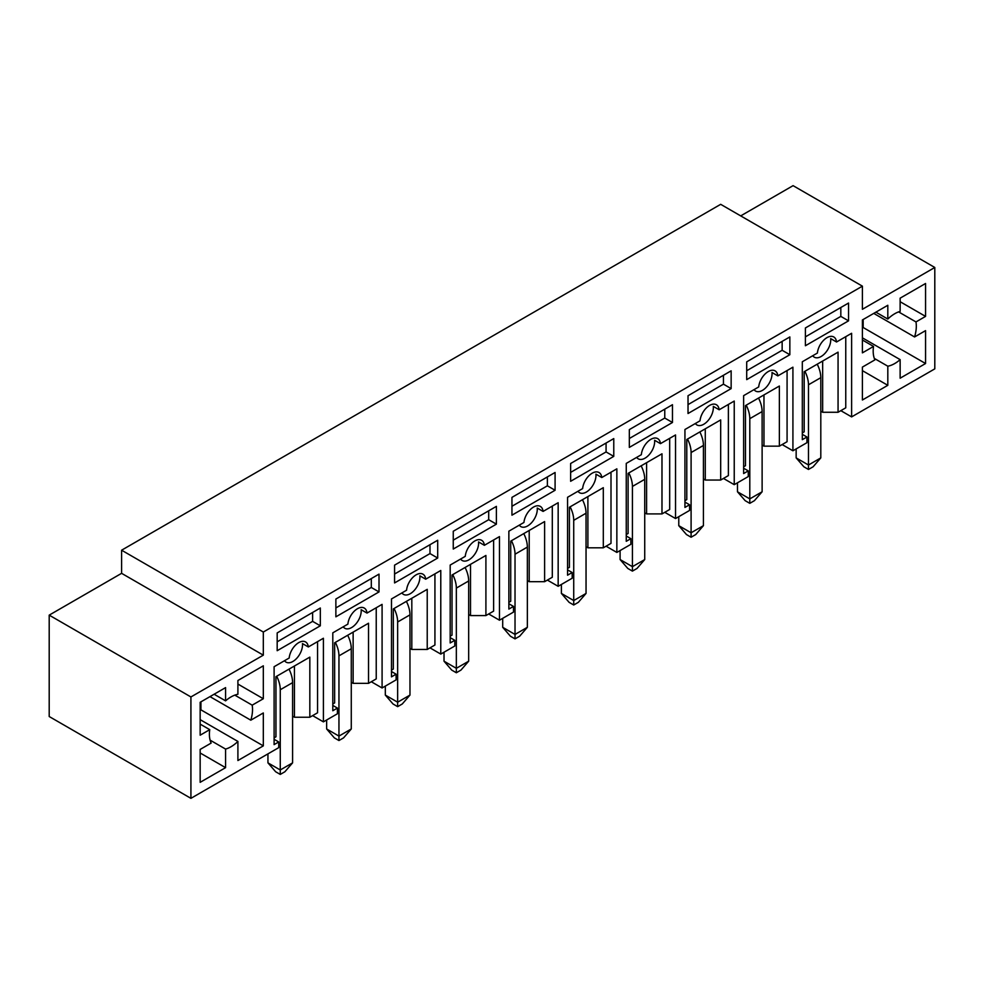 <?xml version="1.0" encoding="UTF-8"?>
<svg xmlns="http://www.w3.org/2000/svg" width="984" height="984" viewBox="0 0 984 984"><rect width="100%" height="100%" fill="white"/><g stroke="black" fill="none" stroke-linecap="round" stroke-linejoin="round"><path stroke-width="1.48" d="M312.617 715.626L323.404 721.862L337.414 713.769L337.414 708.074L332.801 705.405M292.592 716.168L294.437 717.238L309.837 717.238L309.837 657.115L275.95 676.672L275.95 736.795L274.106 737.865M294.437 717.238L294.437 666.008M317.549 641.63L317.549 712.785L309.837 717.238M274.106 739.291L278.73 741.961L278.73 747.643L190.921 798.344L49.2 716.524L49.2 615.135L121.598 573.328L263.318 655.159L263.318 632.036L121.598 550.204L121.598 573.328M284.536 660.694A13.616 7.86 -60 0 0 286.086 662.146A13.616 7.86 -60 0 0 297.07 657.952A13.616 7.86 -60 0 0 302.469 643.585L308.324 646.968L323.404 638.259L323.404 721.862M278.73 741.961L274.106 744.63L274.106 666.721L289.185 658.013A13.616 7.86 -60 0 1 295.569 645.074A13.616 7.86 -60 0 1 305.557 641.937A13.616 7.86 -60 0 1 308.324 646.968M320.317 625.799L320.317 608.014L277.18 632.921L277.18 650.707L320.317 625.799L312.617 621.359L312.617 612.466M277.18 641.814L312.617 621.359M371.312 681.752L382.087 687.976L396.109 679.882L396.109 674.188L391.484 671.519M351.276 682.281L353.133 683.351L368.533 683.351L368.533 623.229L334.646 642.786L334.646 702.908L332.801 703.978M353.133 683.351L353.133 632.122M376.232 607.755L376.232 678.899L368.533 683.351M343.231 626.808A13.616 7.86 -60 0 0 344.781 628.259A13.616 7.86 -60 0 0 355.765 624.065A13.616 7.86 -60 0 0 361.153 609.699L367.007 613.081L382.087 604.373L382.087 687.976M337.414 708.074L332.801 710.743L332.801 632.835L347.881 624.127A13.616 7.86 -60 0 1 354.265 611.187A13.616 7.86 -60 0 1 364.252 608.051A13.616 7.86 -60 0 1 367.007 613.081M379.012 591.925L379.012 574.127L335.876 599.035L335.876 616.82L379.012 591.925L371.312 587.473L371.312 578.58M335.876 607.928L371.312 587.473M429.996 647.866L440.783 654.089L454.793 645.996L454.793 640.301L450.18 637.632M409.971 648.394L411.816 649.465L427.228 649.465L427.228 589.342L393.329 608.912L393.329 669.034L391.484 670.092M411.816 649.465L411.816 598.235M434.928 573.869L434.928 645.012L427.228 649.465M401.915 592.922A13.616 7.86 -60 0 0 403.477 594.373A13.616 7.86 -60 0 0 414.461 590.191A13.616 7.86 -60 0 0 419.848 575.812L425.703 579.195L440.783 570.486L440.783 654.089M396.109 674.188L391.484 676.857L391.484 598.948L406.564 590.24A13.616 7.86 -60 0 1 412.948 577.301A13.616 7.86 -60 0 1 422.936 574.164A13.616 7.86 -60 0 1 425.703 579.195M437.696 558.039L437.696 540.253L394.572 565.148L394.572 582.934L437.696 558.039L429.996 553.586L429.996 544.693M394.572 574.041L429.996 553.586M488.691 613.979L499.466 620.203L513.488 612.109L513.488 606.415L508.863 603.745M468.667 614.508L470.512 615.578L485.911 615.578L485.911 555.456L452.025 575.025L452.025 635.147L450.18 636.205M470.512 615.578L470.512 564.349M493.624 539.982L493.624 611.125L485.911 615.578M460.61 559.035A13.616 7.86 -60 0 0 462.16 560.486A13.616 7.86 -60 0 0 473.144 556.304A13.616 7.86 -60 0 0 478.531 541.926L484.386 545.308L499.466 536.6L499.466 620.203M454.793 640.301L450.18 642.97L450.18 565.062L465.26 556.354A13.616 7.86 -60 0 1 471.643 543.414A13.616 7.86 -60 0 1 481.631 540.29A13.616 7.86 -60 0 1 484.386 545.308M496.391 524.152L496.391 506.366L453.255 531.262L453.255 549.047L496.391 524.152L488.691 519.7L488.691 510.807M453.255 540.154L488.691 519.7M547.375 580.093L558.162 586.316L572.184 578.223L572.184 572.528L567.559 569.859M527.35 580.621L529.207 581.692L544.607 581.692L544.607 521.569L510.721 541.139L510.721 601.261L508.863 602.331M529.207 581.692L529.207 530.462M552.307 506.096L552.307 577.251L544.607 581.692M519.306 525.149A13.616 7.86 -60 0 0 520.856 526.6A13.616 7.86 -60 0 0 531.84 522.418A13.616 7.86 -60 0 0 537.227 508.039L543.082 511.422L558.162 502.713L558.162 586.316M513.488 606.415L508.863 609.084L508.863 531.176L523.943 522.467A13.616 7.86 -60 0 1 530.339 509.54A13.616 7.86 -60 0 1 540.327 506.403A13.616 7.86 -60 0 1 543.082 511.422M555.087 490.266L555.087 472.48L511.951 497.375L511.951 515.173L555.087 490.266L547.375 485.813L547.375 476.92M511.951 506.268L547.375 485.813M606.07 546.206L616.857 552.43L630.867 544.337L630.867 538.654L626.255 535.985M586.046 546.735L587.891 547.805L603.303 547.805L603.303 487.683L569.404 507.252L569.404 567.374L567.559 568.444M587.891 547.805L587.891 496.576M611.002 472.209L611.002 543.365L603.303 547.805M577.989 491.262A13.616 7.86 -60 0 0 579.539 492.713A13.616 7.86 -60 0 0 590.535 488.531A13.616 7.86 -60 0 0 595.923 474.153L601.778 477.535L616.857 468.827L616.857 552.43M572.184 572.528L567.559 575.197L567.559 497.289L582.639 488.581A13.616 7.86 -60 0 1 589.022 475.653A13.616 7.86 -60 0 1 599.01 472.517A13.616 7.86 -60 0 1 601.778 477.535M613.77 456.379L613.77 438.593L570.634 463.501L570.634 481.287L613.77 456.379L606.07 451.939L606.07 443.034M570.634 472.394L606.07 451.939M664.766 512.32L675.541 518.543L689.563 510.45L689.563 504.767L684.938 502.098M644.729 512.861L646.586 513.919L661.986 513.919L661.986 453.796L628.099 473.365L628.099 533.488L626.255 534.558M646.586 513.919L646.586 462.689M669.686 438.323L669.686 509.478L661.986 513.919M636.685 457.388A13.616 7.86 -60 0 0 638.235 458.839A13.616 7.86 -60 0 0 649.219 454.645A13.616 7.86 -60 0 0 654.606 440.278L660.461 443.649L675.541 434.953L675.541 518.543M630.867 538.654L626.255 541.311L626.255 463.402L641.334 454.694A13.616 7.86 -60 0 1 647.718 441.767A13.616 7.86 -60 0 1 657.706 438.63A13.616 7.86 -60 0 1 660.461 443.649M672.466 422.493L672.466 404.707L629.329 429.614L629.329 447.4L672.466 422.493L664.766 418.052L664.766 409.159M629.329 438.507L664.766 418.052M723.449 478.433L734.236 484.669L748.258 476.576L748.258 470.881L743.633 468.212M703.425 478.974L705.27 480.044L720.682 480.044L720.682 419.922L686.783 439.479L686.783 499.601L684.938 500.671M705.27 480.044L705.27 428.815M728.381 404.436L728.381 475.592L720.682 480.044M695.368 423.501A13.616 7.86 -60 0 0 696.93 424.953A13.616 7.86 -60 0 0 707.914 420.758A13.616 7.86 -60 0 0 713.302 406.392L719.156 409.762L734.236 401.066L734.236 484.669M689.563 504.767L684.938 507.437L684.938 429.516L700.018 420.82A13.616 7.86 -60 0 1 706.414 407.88A13.616 7.86 -60 0 1 716.401 404.744A13.616 7.86 -60 0 1 719.156 409.762M731.149 388.606L731.149 370.82L688.025 395.728L688.025 413.514L731.149 388.606L723.449 384.166L723.449 375.273M688.025 404.621L723.449 384.166M782.145 444.559L792.919 450.783L806.941 442.689L806.941 436.994L802.317 434.325M762.12 445.088L763.965 446.158L779.365 446.158L779.365 386.036L745.478 405.592L745.478 465.715L743.633 466.785M763.965 446.158L763.965 394.928M787.077 370.562L787.077 441.705L779.365 446.158M754.064 389.615A13.616 7.86 -60 0 0 755.614 391.066A13.616 7.86 -60 0 0 766.597 386.872A13.616 7.86 -60 0 0 771.997 372.506L777.84 375.888L792.919 367.18L792.919 450.783M748.258 470.881L743.633 473.55L743.633 395.642L758.713 386.933A13.616 7.86 -60 0 1 765.097 373.994A13.616 7.86 -60 0 1 775.084 370.857A13.616 7.86 -60 0 1 777.84 375.888M789.844 354.72L789.844 336.934L746.708 361.841L746.708 379.627L789.844 354.72L782.145 350.279L782.145 341.387M746.708 370.734L782.145 350.279M840.828 410.672L851.615 416.896L934.8 368.865L934.8 267.476L862.402 309.284L862.402 286.159L263.318 632.036M812.759 355.728A13.616 7.86 -60 0 0 814.309 357.18A13.616 7.86 -60 0 0 825.293 352.998A13.616 7.86 -60 0 0 830.681 338.619L836.535 342.002A13.616 7.86 -60 0 0 833.78 336.971A13.616 7.86 -60 0 0 823.793 340.107A13.616 7.86 -60 0 0 817.396 353.047L802.317 361.755L802.317 439.663L806.941 436.994M225.582 700.854L225.582 687.619L200.158 702.293L200.158 735.196L209.752 729.661A30.504 17.614 120 0 0 211.142 743.092L200.158 749.427L200.158 782.329L225.582 767.655L225.582 749.082A30.504 17.614 120 0 0 237.907 741.432L237.907 760.546L263.318 745.872L263.318 712.957L250.809 720.19A30.504 17.614 120 0 0 252.187 705.159L263.318 698.738L263.318 665.824L237.907 680.497L237.907 694.274A30.504 17.614 120 0 0 225.582 700.854L214.118 694.237M874.911 359.861L862.402 367.094L862.402 399.996L887.814 385.322L887.814 366.208A30.504 17.614 120 0 0 900.139 359.627L900.139 378.2L925.563 363.526L925.563 330.624L914.579 336.958A30.504 17.614 120 0 0 915.969 321.928L925.563 316.393L925.563 283.49L900.139 298.164L900.139 311.399A30.504 17.614 120 0 0 887.814 319.05L887.814 305.274L862.402 319.948L862.402 352.862L873.534 346.429A30.504 17.614 120 0 0 874.911 359.861M836.535 342.002L851.615 333.293L851.615 416.896M49.2 615.135L190.921 696.955L263.318 655.159M190.921 696.955L190.921 798.344M848.54 320.846L848.54 303.047L805.404 327.955L805.404 345.741L848.54 320.846L840.828 316.393L840.828 307.5M862.402 286.159L720.682 204.328L121.598 550.204M934.8 267.476L793.079 185.656L740.706 215.89M805.404 336.848L840.828 316.393M820.804 411.201L822.661 412.271L822.661 361.042M845.76 336.676L845.76 407.819L838.061 412.271L838.061 352.149L804.174 371.718L804.174 431.841L802.317 432.898M822.661 412.271L838.061 412.271M887.814 319.05L875.883 312.162M915.969 321.928L898.601 311.903M914.579 336.958L873.755 313.392M900.139 359.627L862.402 337.844M887.814 366.208L874.321 358.422M873.534 346.429L862.402 340.009M900.139 301.719L925.563 316.393M862.402 327.955L863.165 327.512L863.165 319.505M863.165 327.512L925.563 363.526M862.402 370.648L887.814 385.322M252.187 705.159L234.819 695.135M250.809 720.19L209.986 696.623M237.907 741.432L200.158 719.648M225.582 749.082L210.096 740.14M209.752 729.661L200.158 724.126M237.907 684.064L263.318 698.738M200.158 710.3L200.933 709.845L200.933 701.85M200.933 709.845L263.318 745.872M200.158 752.981L225.582 767.655M808.479 469.454L808.479 465.014L820.804 457.892L813.104 466.785L808.479 469.454L803.866 466.785L796.154 457.892L808.479 465.014L808.479 384.781A21.783 12.583 -120 0 0 804.887 371.3M820.804 457.892L820.804 377.671A21.783 12.583 -120 0 0 817.212 364.178M796.154 448.913L796.154 457.892M280.268 774.42L280.268 769.968L292.592 762.858L284.893 771.751L280.268 774.42L275.643 771.751L267.943 762.858L280.268 769.968L280.268 689.747A21.783 12.583 -120 0 0 276.676 676.254M292.592 762.858L292.592 682.638A21.783 12.583 -120 0 0 289.001 669.145M267.943 753.879L267.943 762.858M338.951 740.534L338.951 736.094L351.276 728.972L343.576 737.865L338.951 740.534L334.339 737.865L326.639 728.972L338.951 736.094L338.951 655.861A21.783 12.583 -120 0 0 335.359 642.38M351.276 728.972L351.276 648.751A21.783 12.583 -120 0 0 347.684 635.258M326.639 719.993L326.639 728.972M397.647 706.647L397.647 702.207L409.971 695.085L402.272 703.978L397.647 706.647L393.022 703.978L385.322 695.085L397.647 702.207L397.647 621.986A21.783 12.583 -120 0 0 394.055 608.493M409.971 695.085L409.971 614.865A21.783 12.583 -120 0 0 406.38 601.372M385.322 686.106L385.322 695.085M456.342 672.761L456.342 668.321L468.667 661.199L460.955 670.092L456.342 672.761L451.717 670.092L444.018 661.199L456.342 668.321L456.342 588.1A21.783 12.583 -120 0 0 452.751 574.607M468.667 661.199L468.667 580.978A21.783 12.583 -120 0 0 465.075 567.485M444.018 652.22L444.018 661.199M515.026 638.874L515.026 634.434L527.35 627.312L519.65 636.217L515.026 638.874L510.413 636.217L502.701 627.312L515.026 634.434L515.026 554.213A21.783 12.583 -120 0 0 511.434 540.72M527.35 627.312L527.35 547.092A21.783 12.583 -120 0 0 523.759 533.611M502.701 618.333L502.701 627.312M573.721 605L573.721 600.548L586.046 593.438L578.346 602.331L573.721 605L569.096 602.331L561.397 593.438L573.721 600.548L573.721 520.327A21.783 12.583 -120 0 0 570.13 506.834M586.046 593.438L586.046 513.217A21.783 12.583 -120 0 0 582.454 499.724M561.397 584.447L561.397 593.438M632.417 571.114L632.417 566.661L644.729 559.552L637.029 568.444L632.417 571.114L627.792 568.444L620.092 559.552L632.417 566.661L632.417 486.44A21.783 12.583 -120 0 0 628.825 472.947M644.729 559.552L644.729 479.331A21.783 12.583 -120 0 0 641.138 465.838M620.092 550.56L620.092 559.552M691.1 537.227L691.1 532.774L703.425 525.665L695.725 534.558L691.1 537.227L686.475 534.558L678.775 525.665L691.1 532.774L691.1 452.554A21.783 12.583 -120 0 0 687.509 439.061M703.425 525.665L703.425 445.444A21.783 12.583 -120 0 0 699.833 431.951M678.775 516.686L678.775 525.665M749.796 503.341L749.796 498.888L762.12 491.779L754.408 500.671L749.796 503.341L745.171 500.671L737.471 491.779L749.796 498.888L749.796 418.667A21.783 12.583 -120 0 0 746.204 405.187M762.12 491.779L762.12 411.558A21.783 12.583 -120 0 0 758.529 398.065M737.471 482.8L737.471 491.779M808.479 384.781L820.804 377.671M280.268 689.747L292.592 682.638M338.951 655.861L351.276 648.751M397.647 621.986L409.971 614.865M456.342 588.1L468.667 580.978M515.026 554.213L527.35 547.092M573.721 520.327L586.046 513.217M632.417 486.44L644.729 479.331M691.1 452.554L703.425 445.444M749.796 418.667L762.12 411.558"/></g></svg>
